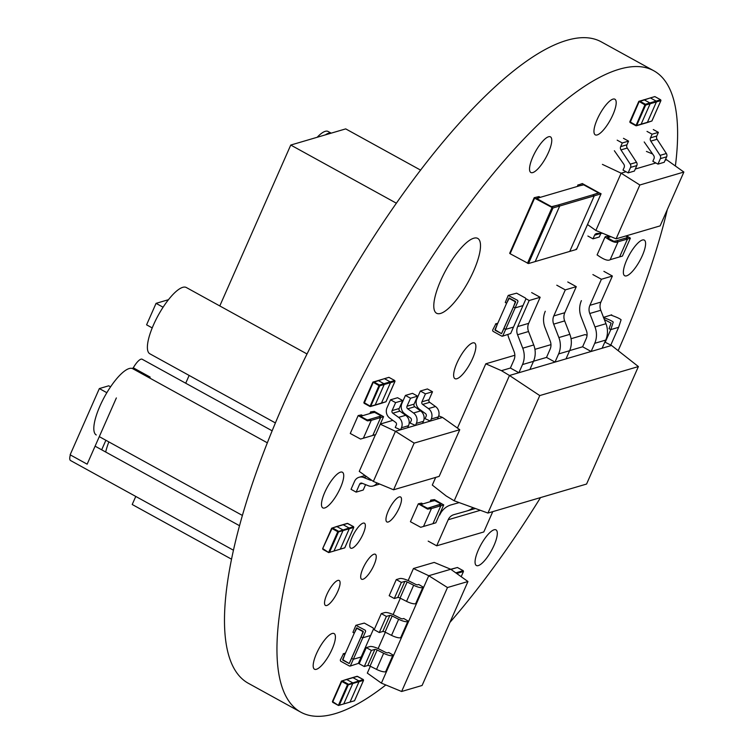 <?xml version="1.0" encoding="UTF-8"?>
<svg xmlns="http://www.w3.org/2000/svg" width="754" height="754" viewBox="0 0 754 754"><rect width="100%" height="100%" fill="white"/><g stroke="black" fill="none" stroke-linecap="round" stroke-linejoin="round"><path stroke-width="1.13" d="M385.822 684.962A366.058 108.246 -61.2 0 1 300.658 712.096A366.058 108.246 -61.2 0 1 357.905 386.057A366.058 108.246 -61.2 0 1 619.336 69.217A366.058 108.246 -61.2 0 1 653.784 70.763A366.058 108.246 -61.2 0 1 675.386 166.003M667.29 209.631A366.058 108.246 -61.2 0 1 618.167 350.676M540.524 497.593A366.058 108.246 -61.2 0 1 449.902 622.436M300.658 712.096L248.189 683.209A366.058 108.246 -61.2 0 1 305.436 357.17A366.058 108.246 -61.2 0 1 566.867 40.33A366.058 108.246 -61.2 0 1 601.315 41.875L653.784 70.763M337.839 580.429A14.232 4.213 -61.2 0 1 339.177 580.486A14.232 4.213 -61.2 0 1 336.001 594.991A14.232 4.213 -61.2 0 1 325.445 605.434A14.232 4.213 -61.2 0 1 327.67 592.748A14.232 4.213 -61.2 0 1 337.839 580.429M340.497 472.155A20.339 6.013 -61.2 0 1 342.41 472.24A20.339 6.013 -61.2 0 1 337.877 492.956A20.339 6.013 -61.2 0 1 322.797 507.876A20.339 6.013 -61.2 0 1 325.973 489.761A20.339 6.013 -61.2 0 1 340.497 472.155M363.098 523.144A14.232 4.213 -61.2 0 1 364.446 523.21A14.232 4.213 -61.2 0 1 361.26 537.706A14.232 4.213 -61.2 0 1 350.714 548.149A14.232 4.213 -61.2 0 1 352.938 535.463A14.232 4.213 -61.2 0 1 363.098 523.144M332.194 633.492A20.339 6.013 -61.2 0 1 334.107 633.586A20.339 6.013 -61.2 0 1 329.564 654.293A20.339 6.013 -61.2 0 1 314.493 669.213A20.339 6.013 -61.2 0 1 317.67 651.098A20.339 6.013 -61.2 0 1 332.194 633.492M494.077 529.789A20.339 6.013 -61.2 0 1 495.991 529.874A20.339 6.013 -61.2 0 1 491.457 550.59A20.339 6.013 -61.2 0 1 476.377 565.5A20.339 6.013 -61.2 0 1 479.553 547.385A20.339 6.013 -61.2 0 1 494.077 529.789M399.262 496.933A14.232 4.213 -61.2 0 1 400.6 496.99A14.232 4.213 -61.2 0 1 397.424 511.495A14.232 4.213 -61.2 0 1 386.868 521.928A14.232 4.213 -61.2 0 1 389.092 509.252A14.232 4.213 -61.2 0 1 399.262 496.933M373.993 554.209A14.232 4.213 -61.2 0 1 375.332 554.275A14.232 4.213 -61.2 0 1 372.156 568.77A14.232 4.213 -61.2 0 1 361.6 579.213A14.232 4.213 -61.2 0 1 363.824 566.537A14.232 4.213 -61.2 0 1 373.993 554.209M473.729 238.236A42.705 12.63 -61.2 0 1 477.753 238.415A42.705 12.63 -61.2 0 1 468.215 281.911A42.705 12.63 -61.2 0 1 436.557 313.24A42.705 12.63 -61.2 0 1 443.229 275.201A42.705 12.63 -61.2 0 1 473.729 238.236M548.544 136.776A20.339 6.013 -61.2 0 1 550.458 136.86A20.339 6.013 -61.2 0 1 545.915 157.577A20.339 6.013 -61.2 0 1 530.835 172.487A20.339 6.013 -61.2 0 1 534.02 154.382A20.339 6.013 -61.2 0 1 548.544 136.776M472.654 342.929A20.339 6.013 -61.2 0 1 474.568 343.013A20.339 6.013 -61.2 0 1 470.025 363.73A20.339 6.013 -61.2 0 1 454.945 378.64A20.339 6.013 -61.2 0 1 458.13 360.525A20.339 6.013 -61.2 0 1 472.654 342.929M612.974 99.123A20.339 6.013 -61.2 0 1 614.887 99.217A20.339 6.013 -61.2 0 1 610.344 119.924A20.339 6.013 -61.2 0 1 595.264 134.843A20.339 6.013 -61.2 0 1 598.45 116.729A20.339 6.013 -61.2 0 1 612.974 99.123M642.38 240.026A20.339 6.013 -61.2 0 1 644.293 240.111A20.339 6.013 -61.2 0 1 639.75 260.827A20.339 6.013 -61.2 0 1 624.67 275.738A20.339 6.013 -61.2 0 1 627.856 257.623A20.339 6.013 -61.2 0 1 642.38 240.026M189.141 375.426L185.71 383.221M135.767 496.443L132.214 504.501L231.421 559.129M325.426 134.853A30.509 9.02 -61.2 0 1 328.64 133.204A30.509 9.02 -61.2 0 1 331.147 133.166M317.17 137.285A30.509 9.02 -61.2 0 1 325.238 131.337A30.509 9.02 -61.2 0 1 328.103 131.46L331.185 133.156M420.647 170.15L345.709 128.887L290.752 145.051L219.791 305.945M396.434 203.241L290.752 145.051M459.752 429.705L442.551 417.452L395.445 431.307L373.343 481.429L393.579 489.789L439.167 476.377L459.752 429.705L414.163 443.116L395.445 431.307L380.27 424.172M414.163 443.116L393.579 489.789M438.724 415.869L442.551 417.452M375.464 434.662L359.262 471.401L373.343 481.429M422.674 411.58L421.693 411.873M407.763 415.972L406.774 416.265M392.843 420.364L380.327 424.04M395.237 427.461L400.553 429.808L401.439 427.782A8.134 7.446 -106.4 0 0 398.602 417.377L392.806 413.201A2.036 1.866 73.6 0 1 392.099 410.6L395.614 402.617L402.683 400.544L397.575 397.726L390.515 399.808L386.99 407.791A8.134 7.446 -106.4 0 0 389.837 418.187L395.624 422.363A2.036 1.866 73.6 0 1 396.34 424.964L395.237 427.461M410.148 423.079L415.463 425.416L416.359 423.39A8.134 7.446 -106.4 0 0 413.512 412.994L407.726 408.819A2.036 1.866 73.6 0 1 407.009 406.218L410.534 398.235L417.603 396.152L412.495 393.343L405.426 395.416L401.91 403.409A8.134 7.446 -106.4 0 0 404.747 413.805L410.544 417.98A2.036 1.866 73.6 0 1 411.25 420.581L410.148 423.079M437.443 418.951L438.338 416.924L431.279 418.998L430.383 421.024L425.067 418.687L426.17 416.189A2.036 1.866 73.6 0 0 425.463 413.588L419.667 409.413A8.134 7.446 -106.4 0 1 416.821 399.017L420.346 391.034L427.414 388.951L432.513 391.76L425.454 393.842L420.346 391.034M422.532 423.343L423.428 421.307L416.359 423.39M413.512 412.994L420.581 410.911L414.785 406.736L407.726 408.819M407.009 406.218L414.078 404.135L417.603 396.152M410.534 398.235L405.426 395.416M420.581 410.911A8.134 7.446 73.6 0 1 423.428 421.307M414.078 404.135A2.036 1.866 -106.4 0 0 414.785 406.736M366.623 476.641L363.673 477.508L370.167 480.1L371.091 479.827M362.354 483.342L359.667 484.134L356.142 492.126L351.034 489.308L354.559 481.325A8.134 7.446 -106.4 0 1 359.074 477.273L365.03 475.52M356.142 492.126L363.211 490.043L365.596 484.643M377.019 482.946A8.134 7.446 -106.4 0 1 373.032 486.01A8.134 7.446 -106.4 0 1 368.433 485.774L361.939 483.182A2.036 1.866 73.6 0 0 359.667 484.134M363.673 477.508A8.134 7.446 -106.4 0 0 359.074 477.273M371.477 480.1A2.036 1.866 73.6 0 1 370.167 480.1M407.612 427.725L408.508 425.699L401.439 427.782M398.602 417.377L405.661 415.303L399.874 411.128L392.806 413.201M392.099 410.6L399.158 408.527L402.683 400.544M395.614 402.617L390.515 399.808M399.158 408.527A2.036 1.866 -106.4 0 0 399.874 411.128M405.661 415.303A8.134 7.446 73.6 0 1 408.508 425.699M431.279 418.998A8.134 7.446 -106.4 0 0 428.432 408.602L422.636 404.427A2.036 1.866 73.6 0 1 421.929 401.825L425.454 393.842M421.929 401.825L428.998 399.752L432.513 391.76M428.432 408.602L435.501 406.519L429.705 402.344L422.636 404.427M428.998 399.752A2.036 1.866 -106.4 0 0 429.705 402.344M435.501 406.519A8.134 7.446 73.6 0 1 438.338 416.924M467.951 581.513L450.751 569.261L428.762 575.726L381.392 683.133L401.628 691.493L422.099 685.471L467.951 581.513L447.48 587.536L428.762 575.726L413.446 568.516L408.131 580.571M447.48 587.536L401.628 691.493M413.446 568.516L434.191 562.418L450.751 569.261L457.442 567.498L463.22 570.684L463.484 571.466L461.184 576.687L463.437 571.504L463.163 570.684L463.437 571.504L463.163 570.684L455.793 572.851M370.346 666.253L367.321 673.105L381.392 683.133M416.528 603.473L415.642 603.737A8.134 2.224 -156.2 0 1 406.547 601.362L413.654 585.245A8.134 2.224 23.8 0 0 422.749 587.62L423.635 587.357L418.734 584.491L417.641 584.812A2.036 0.556 -156.2 0 1 415.369 584.218L408.875 580.938A8.134 2.224 23.8 0 0 399.78 578.563L396.284 579.59L389.177 595.707L394.276 598.516L401.382 582.408L396.284 579.59M400.346 598.224L393.126 614.585M385.341 632.238L378.131 648.6M388.734 652.512L393.635 655.386L392.74 655.65L385.633 671.757A8.134 2.224 -156.2 0 1 376.548 669.382L370.054 666.102A2.036 0.556 23.8 0 0 367.782 665.509L364.276 666.536L371.383 650.429L366.274 647.62L369.78 646.583A8.134 2.224 23.8 0 1 378.876 648.958L385.36 652.238A2.036 0.556 -156.2 0 0 387.641 652.832L388.734 652.512M403.739 618.497L408.63 621.371L407.744 621.635L400.638 637.743A8.134 2.224 -156.2 0 1 391.543 635.368L385.058 632.088A2.036 0.556 23.8 0 0 382.778 631.494L379.281 632.531L386.387 616.414L381.279 613.605L384.785 612.578A8.134 2.224 23.8 0 1 393.871 614.953L400.365 618.233A2.036 0.556 -156.2 0 0 402.636 618.827L403.739 618.497M401.524 637.479L400.638 637.743M391.543 635.368L398.649 619.26L392.155 615.98L385.058 632.088M382.778 631.494L389.884 615.387L386.387 616.414M379.281 632.531L374.173 629.713L381.279 613.605M398.649 619.26A8.134 2.224 23.8 0 0 407.744 621.635M389.884 615.387A2.036 0.556 -156.2 0 1 392.155 615.98M386.529 671.494L385.633 671.757M376.548 669.382L383.645 653.275L377.16 649.995L370.054 666.102M367.782 665.509L374.889 649.401L371.383 650.429M364.276 666.536L359.168 663.727L366.274 647.62M374.889 649.401A2.036 0.556 -156.2 0 1 377.16 649.995M383.645 653.275A8.134 2.224 23.8 0 0 392.74 655.65M406.547 601.362L400.054 598.082A2.036 0.556 23.8 0 0 397.782 597.488L394.276 598.516M397.782 597.488L404.889 581.372L401.382 582.408M413.654 585.245L407.16 581.965L400.054 598.082M404.889 581.372A2.036 0.556 -156.2 0 1 407.16 581.965M639.844 184.994L621.126 173.184L595.867 230.47L616.103 238.829L660.127 225.88L683.869 172.044L639.844 184.994L616.103 238.829M602.408 164.381L621.126 173.184L626.027 171.742M587.526 224.532L595.867 230.47M665.537 159.32L666.668 159.791L665.141 160.234M655.867 162.968L635.302 169.019M646.432 151.422L652.625 153.986M683.869 172.044L666.668 159.791M647.007 131.394L652.116 134.203L650.514 137.85A3.252 2.978 -106.4 0 0 650.806 141.111L660.08 155.371A3.252 2.978 73.6 0 1 660.372 158.642L657.959 164.118L652.851 161.309L653.972 158.764A3.252 2.978 -106.4 0 0 653.614 155.399L644.199 141.959M653.294 129.547L658.402 132.355L652.116 134.203M658.402 132.355L656.791 136.003A3.252 2.978 -106.4 0 0 657.083 139.264L666.366 153.524A3.252 2.978 73.6 0 1 666.659 156.794L664.236 162.27L657.959 164.118M587.884 236.03L592.983 238.839L599.27 236.992L600.872 233.354M592.983 238.839L594.595 235.191A3.252 2.978 73.6 0 1 597.093 233.467L602.719 233.297M617.177 140.169L622.286 142.977L620.674 146.625A3.252 2.978 -106.4 0 0 620.966 149.895L630.25 164.146A3.252 2.978 73.6 0 1 630.542 167.416L628.129 172.892L623.021 170.084L624.142 167.539A3.252 2.978 -106.4 0 0 623.784 164.174L614.359 150.734M623.464 138.321L628.563 141.13L622.286 142.977M628.563 141.13L626.96 144.777A3.252 2.978 -106.4 0 0 627.253 148.048L636.527 162.298A3.252 2.978 73.6 0 1 636.819 165.569L634.406 171.045L628.129 172.892M569.647 350.601L582.616 346.783L586.216 338.621A10.17 9.312 -106.4 0 0 586.339 330.441L581.145 317.01A20.339 18.614 73.6 0 1 581.4 300.639M603.888 271.346L612.389 276.03L601.4 279.263L589.911 305.323A10.17 9.312 -106.4 0 0 589.779 313.504L594.981 326.944A20.339 18.614 73.6 0 1 594.727 343.315L591.127 351.477L509.478 375.492L539.76 395.577L638.393 366.567L611.541 345.464L591.127 351.477L582.616 346.783M592.889 274.579L601.4 279.263M602.116 348.235L605.716 340.073A20.339 18.614 -106.4 0 0 605.971 323.711L600.768 310.271A10.17 9.312 73.6 0 1 600.9 302.09L612.389 276.03M514.85 355.257L485.793 363.805L501.448 370.666L510.392 368.037L513.992 359.875A10.17 9.312 -106.4 0 0 514.115 351.694L508.922 338.254A20.339 18.614 73.6 0 1 507.857 334.606M525.896 298.707L529.176 300.516L517.678 326.576A10.17 9.312 -106.4 0 0 517.555 334.757L522.748 348.197A20.339 18.614 73.6 0 1 522.503 364.559L518.903 372.721L510.392 368.037M531.655 292.59L540.166 297.274L529.176 300.516M529.892 369.488L533.493 361.326A20.339 18.614 -106.4 0 0 533.738 344.964L528.545 331.524A10.17 9.312 73.6 0 1 528.667 323.343L540.166 297.274M587.055 335.294L585.113 334.587L571.051 338.725M550.967 344.635L534.935 349.347M638.393 366.567L586.574 484.049L487.942 513.059L454.21 500.797L446.189 495.972L432.306 485.067L435.689 477.405M457.452 428.065L485.793 363.805M533.53 361.232L546.509 357.415L550.1 349.253A10.17 9.312 -106.4 0 0 550.231 341.072L545.029 327.632A20.339 18.614 73.6 0 1 545.283 311.261M567.771 281.968L576.282 286.652L565.293 289.885L553.794 315.945A10.17 9.312 -106.4 0 0 553.672 324.135L558.865 337.566A20.339 18.614 73.6 0 1 558.61 353.937L555.01 362.099L546.509 357.415M556.782 285.201L565.293 289.885M566.009 358.866L569.6 350.704A20.339 18.614 -106.4 0 0 569.854 334.333L564.661 320.902A10.17 9.312 73.6 0 1 564.784 312.712L576.282 286.652M487.942 513.059L539.76 395.577M473.06 507.649A20.339 18.614 73.6 0 1 466.811 511.014A20.339 18.614 73.6 0 1 466.632 511.071L453.927 514.652A10.17 9.312 -106.4 0 0 453.833 514.68A10.17 9.312 -106.4 0 0 448.196 519.751L436.698 545.811L483.804 531.956L492.758 511.646M428.187 541.127L436.698 545.811M439.686 515.067A20.339 18.614 73.6 0 1 450.958 504.926A20.339 18.614 73.6 0 1 451.146 504.869L459.177 502.607M454.21 500.797L509.478 375.492L501.448 370.666M604.831 342.08L611.541 345.464M609.072 328.669L611.098 323.117L604.699 319.705L611.098 323.117L609.072 328.669L610.778 329.611L609.072 328.669M605.189 342.259L610.778 329.611L618.629 327.302L610.778 345.087M611.258 315.229C616.423 317.048 619.703 318.556 621.098 319.762L618.629 327.302L610.778 329.611L613.247 322.071C611.852 320.865 608.572 319.357 603.407 317.538M611.711 314.823L603.511 317.368M383.579 416.67L375.68 434.577L372.796 435.454L380.695 417.546L383.579 416.67L374.304 411.382L370.6 411.91L372.184 412.862L374.879 412.363L381.222 415.944L369.564 419.384L371.27 420.327L380.695 417.546L378.989 416.613L380.695 417.546L372.796 435.454L360.544 439.054L350.271 433.475L358.169 415.577L367.452 420.873L371.27 420.327L363.371 438.225L371.27 420.327L369.564 419.384C368.527 420.694 365.586 419.733 360.742 416.519L367.368 420.035L381.222 415.944L374.38 412.221L360.535 416.312M360.742 416.519L362.759 415.633L361.402 414.888L358.169 415.577M610.929 236.69L607.375 237.736L614.18 241.487L628.035 237.397L625.679 236.011L628.035 237.397L625.801 238.066L627.507 239.009L619.609 256.907L627.507 239.009L630.391 238.132L622.436 256.077L610.193 259.678L618.082 241.78L616.386 240.837L613.69 241.346L607.347 237.764L609.571 237.095C607.328 236.181 605.82 236.143 605.047 236.982L597.093 254.937L605.047 236.982C611.56 241.685 615.905 243.278 618.082 241.78L627.507 239.009L625.801 238.066L616.386 240.837L618.082 241.78L610.193 259.678C608.007 261.176 603.662 259.583 597.149 254.89M630.391 238.132L626.461 235.776M509.063 297.99L515.463 301.402L513.436 306.953L515.142 307.896L522.993 305.587L515.142 307.896L517.979 301.449L517.612 300.356L508.224 295.427L516.613 293.174L525.463 298.047L525.83 299.14L513.512 327.066L505.661 329.375L503.964 328.442L501.523 333.654L515.651 301.949L508.837 298.198L494.944 329.705L501.523 333.654L495.124 330.252L497.159 324.691L495.793 323.937L492.607 330.195L492.975 331.289L501.825 336.161L502.824 335.822L515.142 307.896L513.436 306.953L503.964 328.442L505.661 329.375L513.512 327.066L510.675 333.513L502.371 336.227M509.336 298.028L506.631 303.212L505.265 302.458L508.224 295.427M96.267 434.973A37.823 11.187 -61.2 0 1 102.176 401.288A37.823 11.187 -61.2 0 1 129.198 368.546A37.823 11.187 -61.2 0 1 132.751 368.706L267.293 442.786M233.344 550.166L70.537 460.524A12.205 3.61 -61.2 0 1 70.348 454.916M110.593 386.821L108.755 385.803L99.349 388.564L70.131 454.803L87.153 464.172L116.361 397.933M101.677 449.808L105.89 440.27M106.861 392.702L99.349 388.564M356.736 627.894L363.126 631.296L361.1 636.857L362.806 637.79L370.657 635.481L362.806 637.79L365.643 631.343L365.285 630.259L355.888 625.32L364.286 623.077L373.136 627.941L373.494 629.034L361.185 656.96L353.334 659.269L351.628 658.336L349.196 663.548L363.315 631.843L356.51 628.091L342.608 659.599L349.196 663.548L342.797 660.146L344.823 654.585L343.456 653.841L340.28 660.089L340.638 661.183L349.488 666.055L350.487 665.716L362.806 637.79L361.1 636.857L351.628 658.336L353.334 659.269L361.185 656.96L358.339 663.407L350.035 666.121M357 627.922L354.295 633.106L352.938 632.352L355.888 625.32M598.506 192.873L583.869 184.815L579.6 185.776L578.243 185.032L582.295 183.552L601.013 193.853L594.265 195.842L592.559 194.909L598.506 192.873L583.869 184.815L579.6 185.776L578.243 185.032L582.295 183.552L601.013 193.853L594.265 195.842L592.559 194.909L598.506 192.873L583.37 184.673L536.575 198.434L551.4 206.728L558.017 205.069L559.722 206.002L552.965 207.991L534.614 198.151L534.247 197.68L538.987 196.577L540.345 197.331L536.763 198.67L551.9 206.869L598.685 193.099M509.742 253.25L534.247 197.68L534.614 198.151L510.109 253.721L528.46 263.561L569.76 251.412L594.265 195.842L559.722 206.002L558.017 205.069L592.559 194.909L594.265 195.842L569.76 251.412L576.508 249.423L576.141 248.961L576.508 249.423L601.013 193.853L600.646 193.392L601.013 193.853L576.508 249.423L569.76 251.412L594.265 195.842M578.243 185.032L577.658 186.351L578.243 185.032M535.208 261.572L559.722 206.002L535.208 261.572M149.726 378.056L150.15 377.094L133.138 367.726L132.713 368.678M272.1 430.788L142.148 359.234A12.205 3.61 -61.2 0 0 133.401 367.641L133.138 367.726M105.683 452.014A37.823 11.187 -61.2 0 1 108.859 441.91M275.361 422.909L149.839 353.786A37.823 11.187 -61.2 0 1 153.477 324.946A37.823 11.187 -61.2 0 1 186.323 287.519L307.029 353.975M168.5 299.687L156.059 303.353L146.587 324.823L152.223 327.924M163.1 307.227L156.059 303.353M388.15 377.603L388.894 377.339L394.681 380.525L394.955 381.345L385.954 401.75L381.477 403.07L390.478 382.664L381.477 403.07L375.2 404.917L384.201 384.512L383.927 383.692L378.14 380.506L377.396 380.761L378.14 380.506L383.927 383.692L384.201 384.512L375.2 404.917L374.455 405.171M369.978 406.491L370.723 406.236L379.724 385.831L378.979 385.614L369.978 406.491L370.723 406.236L369.978 406.491L364.191 403.305L363.918 402.485L364.191 403.305L373.192 382.429L384.417 378.659L383.673 378.913L384.417 378.659L390.204 381.844L384.417 378.659L388.894 377.339M394.955 381.345L390.478 382.664L390.204 381.844L390.478 382.664L379.724 385.831L379.451 385.011L378.979 385.614L372.919 382.08L363.918 402.485L369.978 406.02M381.477 403.07L380.732 403.324M343.004 704.179L343.758 703.925L343.004 704.179L343.758 703.925L352.759 683.52L352.476 682.7L346.699 679.514L345.945 679.769L346.699 679.514L352.476 682.7L352.759 683.52L343.758 703.925L350.035 702.078L359.036 681.663L358.763 680.853L352.976 677.667L352.231 677.921L352.976 677.667L358.763 680.853L359.036 681.663L350.035 702.078L349.291 702.332M654.086 96.842L654.83 96.587L660.617 99.773L660.89 100.593L651.89 120.998L647.413 122.318L656.414 101.913L647.413 122.318L641.136 124.165L650.136 103.76L649.863 102.94L644.076 99.754L643.322 100.009L644.076 99.754L649.863 102.94L650.136 103.76L641.136 124.165L640.382 124.419M635.914 125.739L636.659 125.484L645.66 105.079L644.915 104.863L635.914 125.739L636.659 125.484L635.914 125.739L630.127 122.553L629.854 121.733L630.127 122.553L639.128 101.677L650.353 97.907L649.609 98.161L650.353 97.907L656.14 101.093L650.353 97.907L654.83 96.587M660.89 100.593L656.414 101.913L656.14 101.093L656.414 101.913L645.66 105.079L645.386 104.259L644.915 104.863L638.855 101.328L629.854 121.733L635.914 125.268M647.413 122.318L646.668 122.572M333.249 551.268L333.994 551.014L333.249 551.268L333.994 551.014L342.995 530.609L342.721 529.789L336.934 526.603L336.19 526.857L336.934 526.603L342.721 529.789L342.995 530.609L333.994 551.014L340.271 549.166L349.272 528.761L348.998 527.941L343.211 524.756L342.467 525.01L343.211 524.756L348.998 527.941L349.272 528.761L340.271 549.166L339.526 549.421M443.729 504.907L435.831 522.805L432.947 523.691L440.836 505.783L443.729 504.907L434.445 499.619L430.751 500.138L432.325 501.099L435.02 500.599L441.363 504.181L429.714 507.621L431.42 508.554L440.836 505.783L439.139 504.85L440.836 505.783L432.947 523.691L420.694 527.291L410.421 521.711L418.319 503.813L427.593 509.11L431.42 508.554L423.522 526.462L431.42 508.554L429.714 507.621C428.668 508.931 425.727 507.97 420.892 504.756L427.518 508.271L441.147 503.964L434.53 500.458L420.675 504.539M420.892 504.756L422.909 503.87L421.543 503.125L418.319 503.813M422.749 587.62L415.642 603.737M656.791 136.003L650.514 137.85M657.083 139.264L650.806 141.111M666.366 153.524L660.08 155.371M666.659 156.794L660.372 158.642M594.595 235.191L600.853 233.354M626.96 144.777L620.674 146.625M627.253 148.048L620.966 149.895M636.527 162.298L630.25 164.146M636.819 165.569L630.542 167.416M600.9 302.09L589.911 305.323M600.768 310.271L589.779 313.504M605.971 323.711L594.981 326.944M605.716 340.073L594.727 343.315M528.667 323.343L517.678 326.576M528.545 331.524L517.555 334.757M533.738 344.964L522.748 348.197M533.493 361.326L522.503 364.559M564.784 312.712L553.794 315.945M564.661 320.902L553.672 324.135M569.854 334.333L558.865 337.566M569.6 350.704L558.61 353.937M480.326 510.298L448.196 519.751M552.965 207.991L528.46 263.561M527.47 263.278L551.975 207.708M394.681 380.525L379.451 385.011L373.664 381.826L373.192 382.429M373.664 381.826L372.919 382.08M375.2 404.917L370.723 406.236M385.954 401.75L385.209 402.014M456.632 567.753L457.376 567.498L463.163 570.684M450.939 569.393L457.376 567.498M456.688 573.492L463.437 571.504M363.513 680.353L348.282 684.83L348.009 684.01L342.222 680.824L341.751 681.437L347.537 684.623L363.239 679.533L363.513 680.353L363.239 679.533L363.513 680.353L354.512 700.758L353.758 701.013M342.222 680.824L357.453 676.347L363.239 679.533M356.699 676.602L357.453 676.347M354.512 700.758L350.035 702.078M341.468 681.088L332.75 701.842L341.751 681.437M338.537 705.028L347.537 684.623L348.282 684.83L339.281 705.235L338.527 705.499L339.281 705.235L338.527 705.499L332.476 701.493L332.75 702.313L338.527 705.499M343.758 703.925L339.281 705.235M660.617 99.773L645.386 104.259L639.599 101.074L639.128 101.677M639.599 101.074L638.855 101.328M641.136 124.165L636.659 125.484M651.89 120.998L651.145 121.253M353.749 527.442L338.518 531.919L338.244 531.108L332.457 527.923L331.986 528.526L337.773 531.711L353.475 526.622L353.749 527.442L353.475 526.622L353.749 527.442L344.748 547.847L344.003 548.101M332.457 527.923L347.688 523.436L353.475 526.622M346.944 523.691L347.688 523.436M344.748 547.847L340.271 549.166M331.713 528.177L322.712 548.582L331.986 528.526M328.772 552.116L337.773 531.711L338.518 531.919L329.517 552.333L328.772 552.588L329.517 552.333L328.772 552.588L322.712 548.582L322.985 549.402L328.772 552.588M333.994 551.014L329.517 552.333M373.032 486.01L379.686 484.059M475.388 508.498L466.811 511.014M370.6 411.91L369.884 413.541M497.791 323.24L495.519 323.909M99.292 436.641L242.307 515.387M95.089 446.179L239.433 525.661M345.464 653.134L343.183 653.803M576.574 249.376L601.079 193.806L576.574 249.376M577.3 186.455L578.026 184.815L577.3 186.455M509.676 253.297L534.19 197.727M381.138 403.371L370.384 406.538L364.135 403.305L363.871 402.523L372.872 382.118L388.951 377.349L394.738 380.534L395.002 381.317L386.001 401.722L381.138 403.371M346.284 679.467L357.038 676.3L363.296 679.533L363.56 680.315L354.559 700.72L338.471 705.49L332.684 702.304L332.42 701.522L341.421 681.116L346.284 679.467M647.073 122.619L636.319 125.786L630.071 122.553L629.807 121.771L638.808 101.366L654.887 96.597L660.674 99.782L660.938 100.555L651.937 120.97L647.073 122.619M336.529 526.556L347.283 523.389L353.532 526.631L353.796 527.404L344.795 547.819L328.716 552.588L322.929 549.402L322.665 548.62L331.666 528.205L336.529 526.556M430.751 500.138L430.034 501.778"/></g></svg>
